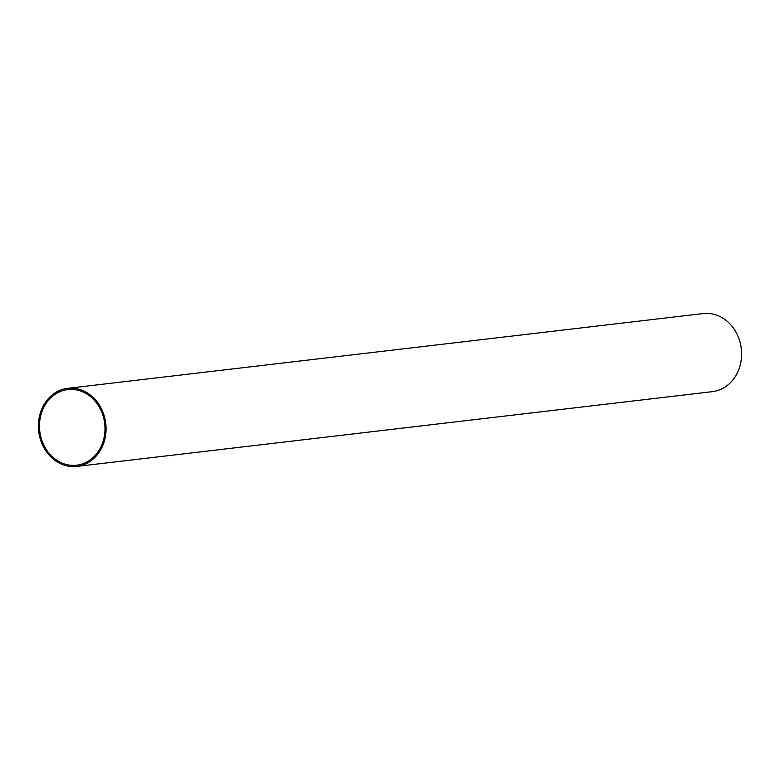 <?xml version="1.0" encoding="UTF-8"?>
<svg xmlns="http://www.w3.org/2000/svg" width="780" height="780" viewBox="0 0 780 780"><rect width="100%" height="100%" fill="white"/><g stroke="black" fill="none" stroke-linecap="round" stroke-linejoin="round"><path stroke-width="1.17" d="M76.82 466.43L712.364 391.657A39.312 33.755 -96.7 0 0 741 346.622A39.312 33.755 -96.7 0 0 703.18 313.57L67.636 388.343A39.312 33.755 83.3 0 1 105.466 421.395A39.312 33.755 83.3 0 1 76.82 466.43A39.312 33.755 83.3 0 1 39 433.378A39.312 33.755 83.3 0 1 67.636 388.343M104.413 421.58A38.064 32.682 -96.7 0 0 67.782 389.581A38.064 32.682 -96.7 0 0 40.053 433.183A38.064 32.682 -96.7 0 0 76.684 465.192A38.064 32.682 -96.7 0 0 104.413 421.58"/></g></svg>
